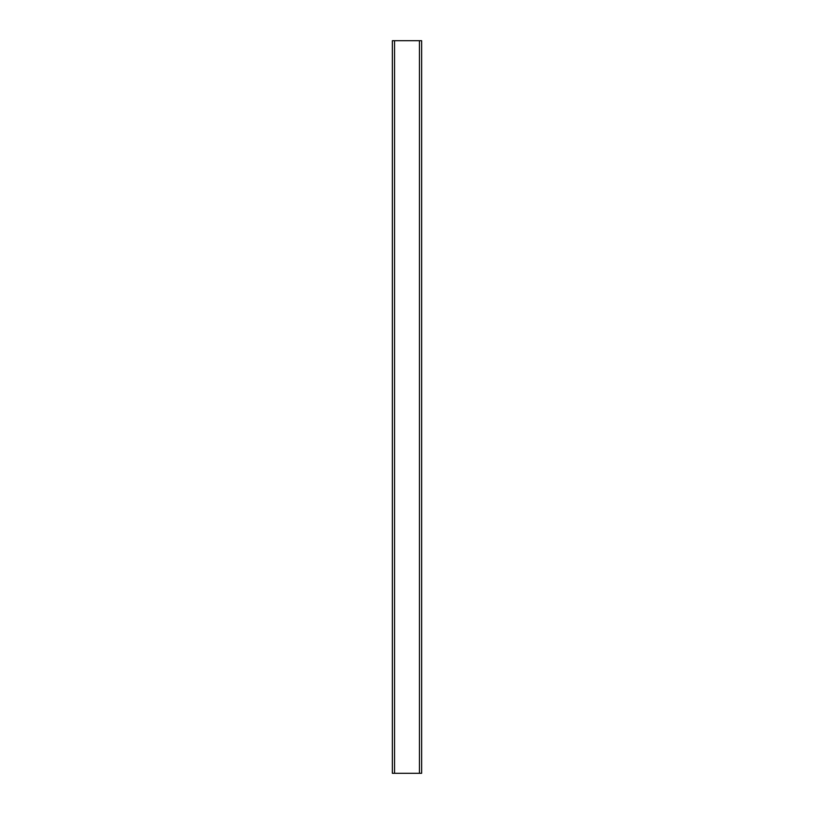 <?xml version="1.0" encoding="UTF-8"?>
<svg xmlns="http://www.w3.org/2000/svg" width="814" height="814" viewBox="0 0 814 814"><rect width="100%" height="100%" fill="white"/><g stroke="black" fill="none" stroke-linecap="round" stroke-linejoin="round"><path stroke-width="1.22" d="M394.546 40.7L421.652 40.7L421.652 773.3L392.348 773.3L392.348 40.7L394.546 40.7L394.546 773.3M419.454 40.7L419.454 773.3"/></g></svg>

